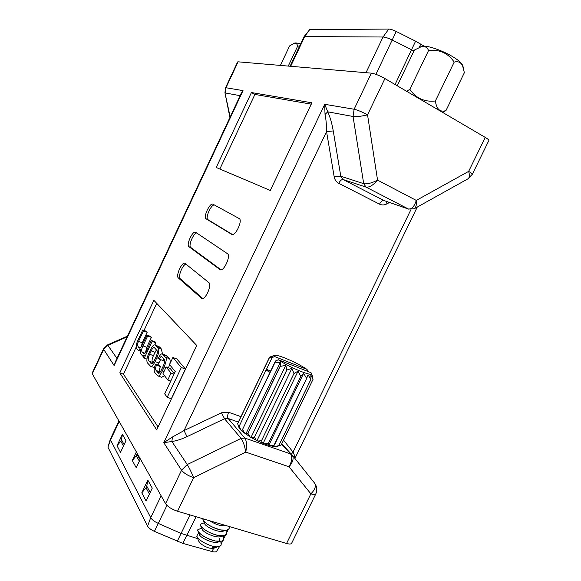 <?xml version="1.0" encoding="UTF-8"?>
<svg xmlns="http://www.w3.org/2000/svg" width="581" height="581" viewBox="0 0 581 581"><rect width="100%" height="100%" fill="white"/><g stroke="black" fill="none" stroke-linecap="round" stroke-linejoin="round"><path stroke-width="0.87" d="M154.895 345.012L155.919 342.834L155.134 341.882L151.365 340.451L152.142 341.403L155.919 342.834M147.182 332.259L146.448 331.366L142.788 329.964L143.514 330.85L147.182 332.259L142.251 342.746L141.306 346.77M151.409 337.372L150.653 336.457L146.935 335.041L147.683 335.956L151.409 337.372L146.739 347.3L145.519 352.58M181.323 367.526L167.212 397.281L171.344 398.74L185.433 369.051L176.885 358.993L172.877 357.489L181.323 367.526L185.433 369.051M158.061 426.984L123.462 374.179L136.266 346.93M144.015 330.436L156.739 303.355M174.3 373.583L170.153 368.434L166.159 366.96L171.046 373.096L174.017 374.186M157.909 365.021L160.567 359.617M150.537 366.226L148.075 363.583C146.281 361.963 146.506 358.571 148.765 353.408L150.501 349.726C152.367 345.913 153.892 344.359 155.069 345.07L157.473 347.503C159.376 349.036 159.172 352.456 156.863 357.773L155.083 361.549C153.217 365.355 151.699 366.909 150.537 366.226L154.437 367.657M162.52 354.003L161.322 348.956L160.153 347.54L158.889 346.516L155.069 345.07M159.216 359.116L158.41 358.216C159.942 354.889 161.278 353.473 162.411 353.96L165.403 357.177C166.892 357.714 166.486 360.975 164.183 366.967L162.317 370.918C160.283 374.963 158.751 376.611 157.72 375.856L155.062 372.886C153.667 370.809 153.878 367.911 155.715 364.214L156.507 365.137C155.309 367.817 155.2 369.603 156.18 370.489L158.475 373.184C159.1 373.685 160.109 372.53 161.511 369.712L163.254 366.015C164.881 362.355 165.062 360.024 163.806 359.022L161.714 356.734C161.039 356.349 160.203 357.148 159.216 359.116L163.123 360.569L163.915 359.167M169.863 363.873C170.342 360.917 170.175 359.181 169.347 358.659L166.326 355.427L162.411 353.96M168.454 367.809L169.645 364.672M157.72 375.856L161.692 377.294L164.459 375.653M160.218 372.051L160.116 371.927C159.129 371.034 159.23 369.255 160.429 366.582L159.622 365.652L155.715 364.214M119.802 372.871L153.863 300.326L196.748 345.47L156.688 429.882L119.802 372.871L123.462 374.179M239.161 218.529C243.04 220.134 235.414 236.583 231.804 234.412L206.132 218.841C202.914 217.323 209.886 202.348 212.958 204.2L239.161 218.529M286.578 543.475L310.871 493.835C313.646 494.707 315.272 494.772 315.744 494.032L291.626 543.279C291.066 544.194 289.389 544.266 286.578 543.475L177.532 511.258C171.78 509.305 167.793 506.77 165.563 503.647L92.285 373.794L92.176 373.133L103.563 348.767L103.694 349.37L92.285 373.794M238.094 61.818L225.973 87.746L225.53 87.789L237.614 61.927L238.094 61.818L371.368 73.155C374.948 73.714 379.466 75.523 384.927 78.566L367.541 114.842L377.556 180.11C373.227 185.194 369.393 187.525 366.059 187.111L343.066 179.514L383.939 200.532L408.428 209.007C411.697 209.429 414.318 206.56 416.286 200.416C416.737 204.57 416.061 207.337 414.26 208.739L408.428 209.007L366.059 187.111L363.699 183.676C367.185 184.286 371.804 183.095 377.556 180.11L416.286 200.416L468.635 171.388L485.266 137.406L384.927 78.566M227.454 253.686C231.173 255.625 223.808 271.857 220.177 269.744L188.934 246.678C185.971 244.957 192.601 230.468 195.557 232.211L227.454 253.686M208.848 282.591C212.254 284.748 205.282 300.442 201.796 298.467L178.331 277.914C175.498 275.917 181.947 261.595 184.911 263.295L208.848 282.591M216.241 167.481L251.42 92.553L311.91 102.793L270.31 190.459L216.241 167.481M485.266 137.406C487.815 138.924 489.006 139.977 488.839 140.551L472.338 174.249C472.44 173.799 471.213 172.847 468.635 171.388C469.804 175.244 469.571 177.735 467.952 178.846L472.338 174.249M221.056 269.824L190.764 247.484C188.099 245.988 193.306 233.271 196.698 232.959M232.473 234.528L207.969 219.676C204.962 218.318 210.91 204.563 214.338 204.955M202.784 298.496L180.19 278.691C177.699 276.992 182.514 264.74 185.927 264.072M225.53 87.789L224.941 92.749L230.178 116.948M239.975 96.039L239.786 95.625L243.025 90.607L240.795 94.296L115.604 361.36L114.123 365.558L116.883 358.63M127.086 336.864L107.87 345.332L107.492 344.932L103.563 348.767M238.341 422.075L228.137 418.465L244.833 438.074C246.78 441.197 247.078 445.874 245.734 452.105L289.033 466.768C292.025 461.256 292.526 456.964 290.536 453.892L292.345 455.243C294.008 458.322 292.904 462.164 289.033 466.768L310.871 493.835C315.062 489.696 316.282 486.094 314.524 483.022L314.357 482.818M291.357 454.146L293.042 452.091L294.705 455.86L294.792 458.3M165.563 503.647L181.541 470.24C183.865 473.159 187.895 475.643 193.626 477.684L245.734 452.105C244.79 446.07 243.236 441.502 241.064 438.394L224.527 418.734L187.031 436.651L184.039 430.579L221.448 412.786L228.653 412.263L240.941 416.657M177.532 511.258L193.626 477.684C191.374 472.164 189.246 467.792 187.235 464.553L241.064 438.394L244.833 438.074L290.536 453.892L281.567 444.233M187.031 436.651C181.592 439.207 176.544 440.826 171.889 441.502L163.784 442.671L172.426 437.035L184.039 430.579L326.558 131.64C326.544 124.828 326.035 119.112 325.026 114.486L324.714 104.311L327.749 111.821C330.117 117.021 331.947 123.39 333.254 130.928L340.786 176.232L363.699 183.676L353.052 116.483C356.56 116.868 361.389 116.323 367.541 114.842C362.05 111.893 357.576 110.027 354.12 109.243L371.368 73.155M293.928 457.218L294.705 455.86M325.026 114.486L327.749 111.821L353.052 116.483L354.12 109.243L324.714 104.311L163.784 442.671L181.541 470.24L187.235 464.553L171.889 441.502L172.426 437.035M389.452 202.486L386.939 203.866C384.39 205.202 381.913 205.289 379.502 204.142L338.738 183.313C336.268 181.976 334.743 179.798 334.169 176.784L326.558 131.64L333.254 130.928M219.858 169.02L254.906 94.427L251.42 92.553M254.906 94.427L311.256 104.166M167.212 397.281L164.692 393.853L175.251 371.571L169.543 364.548L172.877 357.489M171.046 373.096L167.793 379.974L170.763 381.049M167.793 379.974L162.963 373.721L166.159 366.96M148.939 360.946C147.792 360.075 148.017 357.838 149.615 354.243L151.198 350.873C152.527 348.157 153.537 347.031 154.241 347.511L156.616 350.147C157.814 350.982 157.596 353.241 155.969 356.916L154.357 360.343C153.028 363.06 152.019 364.185 151.314 363.728L148.939 360.946L153.035 362.697M156.391 349.871L153.428 355.666C151.837 359.254 151.619 361.484 152.774 362.362M152.142 341.403L144.277 358.092L146.942 359.08M144.277 358.092L143.58 357.17L144.487 355.187L142.744 356.117L140.769 353.851L140.791 348.978L138.489 350.459L136.934 348.738C135.78 347.147 136.041 344.482 137.719 340.764L142.788 329.964M143.514 330.85L138.576 341.359C137.45 343.356 137.319 345.172 138.198 346.799L139.425 348.077C140.413 348.215 141.401 347.097 142.381 344.729L146.935 335.041M147.683 335.956L143.006 345.898C141.459 348.832 141.234 350.953 142.338 352.26L143.689 353.735C144.516 354.003 145.432 353.059 146.441 350.902L151.365 340.451M156.507 365.137L160.429 366.582M413.977 50.954L392.342 40.074C388.391 38.15 385.29 37.133 383.039 37.01L304.11 36.567L290.108 66.241M304.11 36.567L309.615 29.696L388.776 29.05C390.592 29.123 393.083 29.929 396.235 31.461L415.604 41.178L424.145 46.153M118.909 420.978L110.375 439.083L110.521 439.984L150.697 517.649C151.931 519.712 154.473 521.636 158.322 523.423L181.17 533.46L197.693 538.623M125.983 440.732L122.417 434.297L117.021 445.729L120.499 452.338L125.983 440.732M136.361 451.909L132.294 460.493L136.223 467.72L140.362 458.99M152.258 488.134L147.828 480.138L141.793 492.826L146.114 501.04L152.258 488.134M219.662 546.38L216.677 551.209C216.03 552.073 214.44 552.175 211.905 551.514L182.812 543.38L154.423 531.368C150.958 529.77 148.678 528.02 147.581 526.139L107.935 447.181L110.375 439.083M150.196 492.47L146.768 486.174L146.013 487.757L149.433 494.075M146.768 486.174L147.828 480.138M141.793 492.826L146.013 487.757M140.065 459.629L137.007 454.204L136.295 455.707L139.338 461.147M137.007 454.204L137.16 453.318M132.294 460.493L136.295 455.707M124.138 444.625L121.494 439.766L120.819 441.197L123.455 446.07M121.494 439.766L122.417 434.297M117.021 445.729L120.819 441.197M221.201 544.993L221.216 544.971C220.46 546.343 218.746 546.975 216.059 546.881L218.863 546.656L221.208 544.985L220.802 541.361M201.658 528.202L197.852 529.669L197.91 530.983C200.481 535.101 206.291 538.434 215.34 540.991L221.564 541.158L223.845 539.538M197.852 529.669C196.233 531.985 206.451 539.284 215.348 540.969C219.945 541.855 222.777 541.376 223.852 539.531L223.394 535.893M204.301 522.777L200.467 524.229L200.525 525.478C203.081 529.552 208.913 532.879 218.006 535.471L224.273 535.667L226.481 534.092L225.994 530.424M200.46 524.251L200.467 524.229C198.876 526.488 209.131 533.743 218.013 535.45C222.61 536.357 225.435 535.9 226.488 534.084L226.474 534.106M229.117 528.652L229.125 528.63C228.086 530.417 225.268 530.852 220.686 529.937C211.847 528.202 201.592 521.041 203.081 518.811L203.147 519.973C205.689 523.997 211.535 527.323 220.671 529.959L226.982 530.17L229.117 528.652L229.204 526.524M216.931 547.142L213.365 548.435L209.167 548.094C203.829 546.278 200.3 543.881 198.586 540.896L196.748 536.212L197.889 533.932L199.014 533.634M215.747 547.76L212.029 547.81L216.314 546.91M216.059 546.881L212.704 546.271C204.512 543.656 199.196 540.308 196.748 536.212M307.698 371.382L307.058 369.422C300.798 365.304 293.485 361.527 285.118 358.092C279.628 355.935 276.164 355.027 274.719 355.376L274.602 356.538L272.082 357.635L266.447 369.349L267.609 370.075L266.004 370.061L239.125 426.374L266.004 370.061M272.082 357.635L269.156 358.049L273.041 356.117L269.635 357.097M274.566 362.914L280.383 362.239L280.209 366.437L285.801 365.289L286.854 370.053L291.902 368.369L293.979 373.503L298.06 371.15L300.827 376.408L303.631 373.343L306.666 378.471L273.397 446.469L266.403 444.618L257.87 441.081L250.099 436.927L241.798 431.015L275.503 360.99L278.328 359.755C288.612 367.163 313.689 377.41 311.423 373.351L311.031 372.704L278.328 359.755M268.487 445.3L268.415 443.383L264.217 443.819M241.892 430.819L239.336 428.248L238.987 426.222M239.27 427.943L237.6 423.694L269.156 358.049M306.666 378.471L308.046 374.73L310.85 379.458L310.871 375.181L313.036 379.32L281.175 445.002L277.217 446.361M310.85 379.458L278.793 445.656L276.759 446.542L273.571 446.237M281.175 445.002L313.057 379.306L311.844 374.665L312.868 378.485M269.94 445.714L274.37 445.111L306.659 378.463M310.886 379.466L278.793 445.656M269.569 357.119L238.246 422.271M269.199 358.157L237.622 423.832M242.502 429.541L274.74 363.031M280.209 366.437L247.942 433.397L280.078 366.357M286.854 370.053L254.449 437.188L286.782 370.017M293.979 373.503L261.53 440.645L293.957 373.489M278.757 445.656L274.45 446.593M239.089 427.819L238.348 425.895M241.13 430.383L239.125 426.374M244.913 433.52L242.662 429.664M247.811 433.317L246.017 434.312M250.099 436.927L247.942 433.397M254.384 437.152L251.573 437.791M256.177 440.253L254.449 437.188M262.532 443.15L261.53 440.645L257.87 441.081M307.058 369.422L274.602 356.538M303.631 373.343L268.858 445.184M300.827 376.408L268.415 443.383M298.06 371.15L263.208 443.223M291.902 368.369L257.063 440.507M285.801 365.289L251.065 437.304M280.383 362.239L245.828 433.963M266.142 370.191L270.042 372.312M270.681 370.99L266.447 369.349M212.029 547.81L218.863 546.656M197.91 530.983L199.457 534.687C200.234 537.766 212.82 543.765 217.737 542.153L221.564 541.158M219.204 541.398L219.582 538.398M200.525 525.478L202.072 529.211C202.813 532.232 215.551 538.282 220.431 536.67L224.273 535.667M203.147 519.973L204.694 523.721C205.398 526.691 218.282 532.799 223.119 531.179L226.982 530.17M209.712 520.765C215.369 524.52 220.736 526.161 225.813 525.689L226.111 525.609M406.555 91.246L409.859 89.329C415.894 98.276 424.399 102.162 435.365 101C436.563 109.279 440.093 112.474 445.968 110.593L442.577 112.365M435.256 108.073L425.248 102.205M445.968 110.593L464.372 72.669L462.323 64.781C461.379 62.828 458.576 60.373 453.899 57.417C443.303 50.663 426.222 44.802 421.98 46.364L414.42 50.039L397.244 85.785M463.362 67.396C461.583 62.625 458.525 60.86 454.189 62.102C448.089 53.132 439.541 49.262 428.56 50.503C427.02 46.749 424.043 45.623 419.613 47.134M428.56 50.503L409.859 89.329M454.189 62.102L435.365 101M300.595 43.996C297.712 43.096 295.773 42.776 294.77 43.03L289.585 45.921L280.405 65.413M299.665 45.964L297.639 46.182C297.145 43.633 295.758 42.711 293.485 43.422M297.639 46.182L288.263 66.081M239.742 96.548L239.786 95.625L225.348 92.967L225.973 87.746L243.025 90.607L114.123 365.558L103.694 349.37L107.87 345.332L116.984 358.419M283.543 440.166L293.042 452.091L410.963 209.581M220.468 269.831L219.923 269.591M190.764 247.484L188.934 246.678M207.969 219.676L206.132 218.841M202.217 298.561L201.44 298.242M180.19 278.691L178.331 277.914M221.448 412.786L224.527 418.734L228.137 418.465C227.309 417.078 227.476 415.016 228.653 412.263M408.944 209.225L383.939 200.532C382.407 200.322 380.933 201.52 379.502 204.142M386.939 203.866L386.452 201.447M338.738 183.313C340.175 180.626 341.621 179.355 343.066 179.514L340.786 176.232L334.169 176.784M155.083 361.549L158.976 362.987M156.863 357.773L158.591 358.419M157.473 347.503L161.322 348.956M156.318 346.094L160.153 347.54M149.615 354.243L153.428 355.666M150.53 363.045L152.113 363.633M151.198 350.873L155.018 352.304M138.576 341.359L142.251 342.746M138.198 346.799L140.595 347.699M138.706 347.467L140.174 348.019M143.006 345.898L146.739 347.3M142.338 352.26L144.989 353.241M143.079 353.233L144.357 353.706M163.472 354.824L167.393 356.291M165.403 357.177L169.347 358.659M164.183 366.967L165.861 367.584M162.317 370.918L163.995 371.535M156.18 370.489L160.116 371.927M157.705 372.494L159.267 373.067M309.615 29.696L304.793 36.371L290.682 66.292M388.776 29.05L383.039 37.01L365.994 72.698M396.235 31.461L375.936 74.346M415.604 41.178L395.065 84.506M419.497 47.177L420.666 43.996M182.812 543.38L196.102 516.749M177.234 541.369L190.06 514.962M154.423 531.368L166.958 505.376M147.581 526.139L150.697 517.649L161.133 495.796M107.935 447.181L110.521 439.984L119.214 421.523M213.641 548.355L211.905 551.514M224.941 92.749L229.923 117.493M127.421 336.159L107.492 344.932M315.744 494.032C317.437 490.132 317.03 486.464 314.524 483.022L292.352 455.243L281.763 443.826M294.916 458.46L417.26 207.068M467.952 178.846L414.26 208.739M143.877 356.538L142.744 356.117M140.311 351.135L138.489 350.459M221.455 543.453L222.814 540.65M224.084 538.028L225.464 535.181M226.706 532.603L228.108 529.705M229.335 527.17L229.597 526.64M274.719 355.376L269.584 357.112M311.423 373.351L312.404 376.118"/></g></svg>
